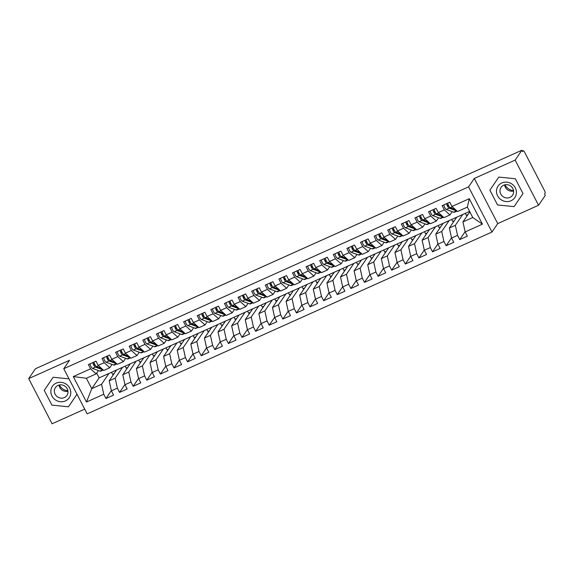 <?xml version="1.0" encoding="UTF-8"?>
<svg xmlns="http://www.w3.org/2000/svg" width="574" height="574" viewBox="0 0 574 574"><rect width="100%" height="100%" fill="white"/><g stroke="black" fill="none" stroke-linecap="round" stroke-linejoin="round"><path stroke-width="0.86" d="M538.556 205.262L515.143 160.103L474.325 178.442L497.73 223.595L538.556 205.262L545.3 195.382L544.59 194.012L545.085 193.294A2.346 0.71 65.8 0 0 544.482 190.561L524.622 152.246A2.346 0.71 65.8 0 0 523.194 150.783A2.346 0.71 65.8 0 0 523.093 150.876L522.605 151.593L521.895 150.223L35.444 368.738L28.7 378.618L52.105 423.777L84.708 409.126M497.73 223.595L491.975 232.032L87.169 413.868L63.757 368.716L468.563 186.873L491.975 232.032M467.925 214.64L466.353 215.35L465.32 213.356M454.321 220.753L452.75 221.464L451.716 219.469M440.71 226.866L439.139 227.569L438.106 225.582M427.106 232.979L425.535 233.683L424.502 231.688M413.502 239.093L411.931 239.796L410.891 237.801M399.891 245.206L398.32 245.909L397.287 243.914M386.288 251.319L384.716 252.022L383.683 250.027M372.677 257.425L371.105 258.135L370.072 256.14M359.073 263.538L357.502 264.248L356.468 262.253M345.462 269.651L343.891 270.361L342.857 268.367M331.858 275.764L330.287 276.474L329.254 274.48M318.254 281.877L316.676 282.58L315.643 280.593M304.643 287.99L303.072 288.693L302.039 286.699M291.04 294.103L289.468 294.806L288.435 292.812M277.429 300.216L275.857 300.919L274.824 298.925M263.825 306.329L262.253 307.033L261.22 305.038M250.214 312.435L248.642 313.146L247.609 311.151M236.61 318.548L235.039 319.259L234.005 317.264M223.006 324.662L221.428 325.372L220.394 323.377M209.395 330.775L207.824 331.478L206.791 329.49M195.791 336.888L194.22 337.591L193.187 335.603M182.18 343.001L180.609 343.704L179.576 341.709M168.577 349.114L167.005 349.817L165.972 347.822M154.966 355.227L153.394 355.93L152.361 353.936M141.362 361.34L139.791 362.043L138.757 360.049M127.758 367.446L126.18 368.156L125.146 366.162M73.293 376.58L90.57 368.817L96.167 373.861L86.365 378.266L73.293 376.58L86.48 402.03L103.765 394.266L105.96 398.514L113.58 395.091L111.385 390.844L117.369 388.153L119.571 392.401L127.191 388.978L124.989 384.731L130.98 382.047L133.175 386.288L140.795 382.865L138.599 378.625L144.583 375.934L146.786 380.175L154.406 376.752L152.203 372.512L158.187 369.821L160.39 374.061L168.01 370.639L165.807 366.399L171.798 363.708L173.994 367.948L181.614 364.526L179.418 360.285L185.402 357.595L187.605 361.835L195.225 358.413L193.022 354.172L199.013 351.482L201.209 355.722L208.828 352.3L206.633 348.059L212.617 345.369L214.82 349.609L222.439 346.187L220.237 341.946L226.228 339.256L228.423 343.503L236.043 340.081L233.848 335.833L239.832 333.142L242.034 337.39L249.654 333.968L247.451 329.72L253.443 327.037L255.638 331.277L263.258 327.854L261.062 323.614L267.046 320.923L269.242 325.164L276.862 321.741L274.666 317.501L280.65 314.81L282.853 319.051L290.473 315.628L288.27 311.388L294.261 308.697L296.457 312.938L304.077 309.515L301.881 305.275L307.865 302.584L310.068 306.825L317.687 303.402L315.485 299.162L321.476 296.471L323.671 300.711L331.291 297.289L329.096 293.049L335.08 290.358L337.282 294.606L344.902 291.176L342.7 286.935L348.691 284.245L350.886 288.492L358.506 285.07L356.311 280.822L362.294 278.139L364.49 282.379L372.11 278.957L369.914 274.709L375.898 272.026L378.101 276.266L385.721 272.844L383.518 268.603L389.509 265.913L391.705 270.153L399.325 266.731L397.129 262.49L403.113 259.8L405.316 264.04L412.936 260.618L410.733 256.377L416.724 253.686L418.92 257.927L426.539 254.504L424.344 250.264L430.328 247.573L432.531 251.814L440.15 248.391L437.948 244.151L443.939 241.46L446.134 245.701L453.754 242.278L451.559 238.038L457.543 235.347L459.738 239.595L467.358 236.165L465.162 231.925L462.953 221.923L472.754 217.517L467.358 207.121L457.564 211.519L451.968 206.475L469.252 198.712L482.44 224.161L465.162 231.925M451.968 206.475L449.772 202.235L442.152 205.657L444.348 209.897L438.364 212.588L436.161 208.348L428.541 211.77L430.744 216.011L424.753 218.701L422.557 214.454L414.937 217.883L417.133 222.124L411.149 224.814L408.946 220.567L401.326 223.989L403.529 228.237L397.538 230.92L395.343 226.68L387.723 230.102L389.918 234.35L383.934 237.033L381.739 232.793L374.119 236.215L376.314 240.456L370.33 243.146L368.128 238.906L360.508 242.328L362.711 246.569L356.719 249.26L354.524 245.019L346.904 248.442L349.1 252.682L343.116 255.373L340.913 251.132L333.293 254.555L335.496 258.795L329.505 261.486L327.309 257.245L319.689 260.668L321.885 264.908L315.901 267.599L313.698 263.358L306.078 266.781L308.281 271.021L302.29 273.712L300.094 269.464L292.475 272.887L294.67 277.134L288.686 279.825L286.491 275.577L278.871 279L281.066 283.247L275.082 285.931L272.88 281.691L265.26 285.113L267.462 289.353L261.471 292.044L259.276 287.804L251.656 291.226L253.852 295.466L247.868 298.157L245.665 293.917L238.045 297.339L240.248 301.58L234.257 304.27L232.061 300.03L224.441 303.452L226.637 307.693L220.653 310.383L218.45 306.143L210.83 309.565L213.033 313.806L207.042 316.496L204.846 312.256L197.226 315.678L199.422 319.919L193.438 322.61L191.242 318.369L183.623 321.792L185.818 326.032L179.834 328.723L177.631 324.475L170.012 327.898L172.214 332.145L166.223 334.836L164.028 330.588L156.408 334.011L158.603 338.258L152.619 340.942L150.417 336.701L142.797 340.124L145 344.364L139.008 347.055L136.813 342.814L129.193 346.237L131.389 350.477L125.405 353.168L123.202 348.927L115.582 352.35L117.785 356.59L111.794 359.281L109.598 355.041L101.978 358.463L104.174 362.703L98.19 365.394L95.994 361.154L88.374 364.576L90.57 368.817M462.73 214.518L455.333 225.345L449.349 228.036L456.739 217.209L469.597 211.433M457.543 235.347L455.333 225.345M451.559 238.038L449.349 228.036M467.358 207.121L469.252 198.712M449.119 220.631L441.729 231.458L435.745 234.142L443.135 223.322L456.739 217.209M443.939 241.46L441.729 231.458M437.948 244.151L435.745 234.142M444.348 209.897L449.944 214.941L452.204 211.634M449.944 214.941L443.96 217.632L438.364 212.588M435.515 226.744L428.125 237.564L422.134 240.255L429.531 229.435L443.135 223.322M430.328 247.573L428.125 237.564M424.344 250.264L422.134 240.255M430.744 216.011L436.34 221.055L438.601 217.747M436.34 221.055L430.349 223.745L424.753 218.701M421.912 232.857L414.514 243.677L408.53 246.368L415.92 235.548L429.531 229.435M416.724 253.686L414.514 243.677M410.733 256.377L408.53 246.368M417.133 222.124L422.729 227.168L424.99 223.86M422.729 227.168L416.746 229.858L411.149 224.814M408.301 238.971L400.91 249.79L394.919 252.481L402.317 241.661L415.92 235.548M403.113 259.8L400.91 249.79M397.129 262.49L394.919 252.481M403.529 228.237L409.126 233.281L411.386 229.973M409.126 233.281L403.135 235.971L397.538 230.92M394.697 245.084L387.299 255.904L381.315 258.594L388.706 247.767L402.317 241.661M389.509 265.913L387.299 255.904M383.518 268.603L381.315 258.594M389.918 234.35L395.515 239.394L397.775 236.079M395.515 239.394L389.531 242.084L383.934 237.033M381.086 251.19L373.696 262.017L367.704 264.707L375.102 253.88L388.706 247.767M375.898 272.026L373.696 262.017M369.914 274.709L367.704 264.707M376.314 240.456L381.911 245.507L384.171 242.192M381.911 245.507L375.92 248.19L370.33 243.146M367.482 257.303L360.085 268.13L354.101 270.82L361.491 259.993L375.102 253.88M362.294 278.139L360.085 268.13M356.311 280.822L354.101 270.82M362.711 246.569L368.3 251.62L370.567 248.305M368.3 251.62L362.316 254.304L356.719 249.26M353.871 263.416L346.481 274.243L340.497 276.933L347.887 266.106L361.491 259.993M348.691 284.245L346.481 274.243M342.7 286.935L340.497 276.933M349.1 252.682L354.696 257.726L356.956 254.418M354.696 257.726L348.712 260.417L343.116 255.373M340.267 269.529L332.877 280.356L326.886 283.039L334.283 272.219L347.887 266.106M335.08 290.358L332.877 280.356M329.096 293.049L326.886 283.039M335.496 258.795L341.092 263.839L343.352 260.531M341.092 263.839L335.101 266.53L329.505 261.486M326.663 275.642L319.266 286.469L313.282 289.153L320.672 278.333L334.283 272.219M321.476 296.471L319.266 286.469M315.485 299.162L313.282 289.153M321.885 264.908L327.481 269.952L329.741 266.645M327.481 269.952L321.497 272.643L315.901 267.599M313.052 281.755L305.662 292.575L299.671 295.266L307.068 284.446L320.672 278.333M307.865 302.584L305.662 292.575M301.881 305.275L299.671 295.266M308.281 271.021L313.878 276.065L316.138 272.758M313.878 276.065L307.886 278.756L302.29 273.712M299.449 287.868L292.051 298.688L286.067 301.379L293.458 290.559L307.068 284.446M294.261 308.697L292.051 298.688M288.27 311.388L286.067 301.379M294.67 277.134L300.267 282.178L302.527 278.871M300.267 282.178L294.283 284.869L288.686 279.825M285.838 293.981L278.447 304.801L272.456 307.492L279.854 296.672L293.458 290.559M280.65 314.81L278.447 304.801M274.666 317.501L272.456 307.492M281.066 283.247L286.663 288.292L288.923 284.977M286.663 288.292L280.672 290.982L275.082 285.931M272.234 300.094L264.836 310.914L258.852 313.605L266.243 302.778L279.854 296.672M267.046 320.923L264.836 310.914M261.062 323.614L258.852 313.605M267.462 289.353L273.052 294.405L275.319 291.09M273.052 294.405L267.068 297.095L261.471 292.044M258.623 306.2L251.233 317.027L245.242 319.718L252.639 308.891L266.243 302.778M253.443 327.037L251.233 317.027M247.451 329.72L245.242 319.718M253.852 295.466L259.448 300.518L261.708 297.203M259.448 300.518L253.464 303.201L247.868 298.157M245.019 312.313L237.622 323.14L231.638 325.831L239.035 315.004L252.639 308.891M239.832 333.142L237.622 323.14M233.848 335.833L231.638 325.831M240.248 301.58L245.844 306.631L248.104 303.316M245.844 306.631L239.853 309.314L234.257 304.27M231.408 318.427L224.018 329.254L218.034 331.944L225.424 321.117L239.035 315.004M226.228 339.256L224.018 329.254M220.237 341.946L218.034 331.944M226.637 307.693L232.233 312.737L234.493 309.429M232.233 312.737L226.249 315.427L220.653 310.383M217.804 324.54L210.414 335.367L204.423 338.05L211.82 327.23L225.424 321.117M212.617 345.369L210.414 335.367M206.633 348.059L204.423 338.05M213.033 313.806L218.629 318.85L220.89 315.542M218.629 318.85L212.638 321.54L207.042 316.496M204.201 330.653L196.803 341.473L190.819 344.163L198.209 333.343L211.82 327.23M199.013 351.482L196.803 341.473M193.022 354.172L190.819 344.163M199.422 319.919L205.018 324.963L207.279 321.655M205.018 324.963L199.034 327.654L193.438 322.61M190.59 336.766L183.199 347.586L177.208 350.276L184.606 339.456L198.209 333.343M185.402 357.595L183.199 347.586M179.418 360.285L177.208 350.276M185.818 326.032L191.415 331.076L193.675 327.768M191.415 331.076L185.424 333.767L179.834 328.723M176.986 342.879L169.588 353.699L163.604 356.389L170.995 345.57L184.606 339.456M171.798 363.708L169.588 353.699M165.807 366.399L163.604 356.389M172.214 332.145L177.804 337.189L180.071 333.881M177.804 337.189L171.82 339.88L166.223 334.836M163.375 348.992L155.984 359.812L149.993 362.503L157.391 351.675L170.995 345.57M158.187 369.821L155.984 359.812M152.203 372.512L149.993 362.503M158.603 338.258L164.2 343.302L166.46 339.987M164.2 343.302L158.216 345.993L152.619 340.942M149.771 355.105L142.374 365.925L136.39 368.616L143.78 357.789L157.391 351.675M144.583 375.934L142.374 365.925M138.599 378.625L136.39 368.616M145 344.364L150.596 349.415L152.856 346.1M150.596 349.415L144.605 352.106L139.008 347.055M136.16 361.211L128.77 372.038L122.786 374.729L130.176 363.902L143.78 357.789M130.98 382.047L128.77 372.038M124.989 384.731L122.786 374.729M131.389 350.477L136.985 355.528L139.245 352.214M136.985 355.528L131.001 358.212L125.405 353.168M122.556 367.324L115.166 378.151L109.175 380.842L116.572 370.015L130.176 363.902M117.369 388.153L115.166 378.151M111.385 390.844L109.175 380.842M117.785 356.59L123.381 361.634L125.641 358.327M123.381 361.634L117.39 364.325L111.794 359.281M114.147 373.559L112.576 374.27L111.543 372.275M108.952 373.437L101.555 384.264L91.761 388.663L99.151 377.843L116.572 370.015M103.765 394.266L101.555 384.264M86.48 402.03L91.761 388.663L86.365 378.266M104.174 362.703L109.77 367.747L112.03 364.44M109.77 367.747L103.786 370.438L98.19 365.394M515.143 160.103L521.895 150.223M63.757 368.716L69.519 360.278L28.7 378.618M474.325 178.442L468.563 186.873M69.016 378.854L53.152 377.254L44.263 390.356L51.918 405.129L68.471 406.801L76.995 394.245L68.471 406.801L51.918 405.129L44.263 390.356L53.152 377.254L69.016 378.854M489.887 190.181L497.543 204.954L514.096 206.626L522.993 193.524L515.33 178.751L498.784 177.079L489.887 190.181L498.784 177.079L515.33 178.751L522.993 193.524L514.096 206.626L497.543 204.954L489.887 190.181M469.819 211.871L462.953 221.923M96.69 373.093L99.151 377.843M96.167 373.861L98.427 370.553M482.44 224.161L472.754 217.517M105.96 398.514L111.334 390.643M119.571 392.401L124.945 384.53M133.175 386.288L138.549 378.417M146.786 380.175L152.16 372.304M160.39 374.061L165.764 366.19M173.994 367.948L179.375 360.077M187.605 361.835L192.979 353.964M201.209 355.722L206.583 347.858M214.82 349.609L220.194 341.745M228.423 343.503L233.797 335.632M242.034 337.39L247.408 329.519M255.638 331.277L261.012 323.406M269.242 325.164L274.623 317.293M282.853 319.051L288.227 311.18M296.457 312.938L301.831 305.067M310.068 306.825L315.442 298.954M323.671 300.711L329.046 292.848M337.282 294.606L342.656 286.735M350.886 288.492L356.26 280.621M364.49 282.379L369.871 274.508M378.101 276.266L383.475 268.395M391.705 270.153L397.086 262.282M405.316 264.04L410.69 256.169M418.92 257.927L424.294 250.056M432.531 251.814L437.905 243.943M446.134 245.701L451.508 237.837M459.738 239.595L465.119 231.724M95.341 365.466L94.179 364.562L94.158 362.897M90.025 363.83A3.128 0.947 65.8 0 0 90.922 366.434A3.128 0.947 65.8 0 0 92.522 368.379L99.919 371.098A9.858 2.985 65.8 0 0 100.859 371.127L103.32 370.022M103.205 369.921A9.858 2.985 -114.2 0 1 102.775 369.814L95.377 367.095A3.128 0.947 -114.2 0 1 93.777 365.15A3.128 0.947 -114.2 0 1 92.88 362.546M101.648 368.515L96.468 366.607A3.128 0.947 -114.2 0 1 94.868 364.662A3.128 0.947 -114.2 0 1 93.971 362.058M108.945 359.353L107.79 358.449L107.761 356.791M103.636 357.717A3.128 0.947 65.8 0 0 104.525 360.321A3.128 0.947 65.8 0 0 106.133 362.266L113.523 364.985A9.858 2.985 65.8 0 0 114.463 365.014L116.924 363.909M116.816 363.808A9.858 2.985 -114.2 0 1 116.386 363.708L108.988 360.981A3.128 0.947 -114.2 0 1 107.388 359.037A3.128 0.947 -114.2 0 1 106.491 356.432M115.259 362.402L110.079 360.494A3.128 0.947 -114.2 0 1 108.472 358.549A3.128 0.947 -114.2 0 1 107.582 355.945M122.549 353.24L121.394 352.343L121.372 350.678M117.24 351.604A3.128 0.947 65.8 0 0 118.136 354.208A3.128 0.947 65.8 0 0 119.736 356.153L127.134 358.879A9.858 2.985 65.8 0 0 128.074 358.901L130.535 357.796M130.42 357.695A9.858 2.985 -114.2 0 1 129.989 357.595L122.592 354.876A3.128 0.947 -114.2 0 1 120.992 352.924A3.128 0.947 -114.2 0 1 120.095 350.327M128.863 356.289L123.683 354.38A3.128 0.947 -114.2 0 1 122.083 352.436A3.128 0.947 -114.2 0 1 121.186 349.831M136.16 347.127L134.998 346.23L134.976 344.565M130.843 345.498A3.128 0.947 65.8 0 0 131.74 348.095A3.128 0.947 65.8 0 0 133.34 350.047L140.738 352.766A9.858 2.985 65.8 0 0 141.678 352.788L144.139 351.683M144.031 351.582A9.858 2.985 -114.2 0 1 143.593 351.482L136.203 348.762A3.128 0.947 -114.2 0 1 134.603 346.811A3.128 0.947 -114.2 0 1 133.706 344.213M142.467 350.176L137.286 348.267A3.128 0.947 -114.2 0 1 135.686 346.323A3.128 0.947 -114.2 0 1 134.79 343.718M149.764 341.013L148.609 340.117L148.587 338.452M144.454 339.385A3.128 0.947 65.8 0 0 145.351 341.982A3.128 0.947 65.8 0 0 146.951 343.934L154.349 346.653A9.858 2.985 65.8 0 0 155.289 346.674L157.75 345.57M157.635 345.469A9.858 2.985 -114.2 0 1 157.204 345.369L149.807 342.649A3.128 0.947 -114.2 0 1 148.207 340.705A3.128 0.947 -114.2 0 1 147.31 338.1M156.078 344.063L150.897 342.161A3.128 0.947 -114.2 0 1 149.297 340.21A3.128 0.947 -114.2 0 1 148.401 337.612M67.911 390.772A9.78 9.17 34.3 0 1 59.402 384.96M56.202 383.131A10.174 9.536 -145.7 0 0 51.969 396.003A10.174 9.536 -145.7 0 0 65.422 400.925A10.174 9.536 -145.7 0 0 69.655 388.053A10.174 9.536 -145.7 0 0 56.202 383.131M58.024 385.405A6.967 6.529 -145.7 0 0 55.427 387.565A6.967 6.529 -145.7 0 0 56.137 395.687A6.967 6.529 -145.7 0 0 64.338 397.581A6.967 6.529 -145.7 0 0 66.928 395.421A6.967 6.529 -145.7 0 0 66.218 387.299A6.967 6.529 -145.7 0 0 58.024 385.405M67.969 391.167A6.967 6.529 34.3 0 1 59.014 385.054M513.536 190.59A9.78 9.17 34.3 0 1 505.034 184.785M501.827 182.955A10.174 9.536 -145.7 0 0 497.593 195.82A10.174 9.536 -145.7 0 0 511.047 200.742A10.174 9.536 -145.7 0 0 515.287 187.877A10.174 9.536 -145.7 0 0 501.827 182.955M503.649 185.23A6.967 6.529 -145.7 0 0 501.052 187.389A6.967 6.529 -145.7 0 0 501.769 195.512A6.967 6.529 -145.7 0 0 509.963 197.406A6.967 6.529 -145.7 0 0 512.553 195.246A6.967 6.529 -145.7 0 0 511.843 187.117A6.967 6.529 -145.7 0 0 503.649 185.23M513.594 190.984A6.967 6.529 34.3 0 1 504.646 184.871M163.375 334.907L162.212 334.003L162.191 332.339M158.058 333.272A3.128 0.947 65.8 0 0 158.955 335.876A3.128 0.947 65.8 0 0 160.555 337.821L167.952 340.54A9.858 2.985 65.8 0 0 168.892 340.561L171.353 339.456M171.246 339.356A9.858 2.985 -114.2 0 1 170.808 339.256L163.418 336.536A3.128 0.947 -114.2 0 1 161.811 334.592A3.128 0.947 -114.2 0 1 160.921 331.987M169.682 337.95L164.501 336.048A3.128 0.947 -114.2 0 1 162.901 334.097A3.128 0.947 -114.2 0 1 162.004 331.499M176.979 328.794L175.823 327.89L175.802 326.226M171.669 327.158A3.128 0.947 65.8 0 0 172.566 329.763A3.128 0.947 65.8 0 0 174.166 331.707L181.563 334.427A9.858 2.985 65.8 0 0 182.496 334.448L184.957 333.343M184.85 333.243A9.858 2.985 -114.2 0 1 184.419 333.142L177.022 330.423A3.128 0.947 -114.2 0 1 175.422 328.479A3.128 0.947 -114.2 0 1 174.525 325.874M183.293 331.837L178.112 329.935A3.128 0.947 -114.2 0 1 176.512 327.991A3.128 0.947 -114.2 0 1 175.615 325.386M190.59 322.681L189.427 321.777L189.406 320.113M185.273 321.045A3.128 0.947 65.8 0 0 186.17 323.65A3.128 0.947 65.8 0 0 187.77 325.594L195.167 328.314A9.858 2.985 65.8 0 0 196.107 328.335L198.568 327.23M198.453 327.13A9.858 2.985 -114.2 0 1 198.023 327.029L190.625 324.31A3.128 0.947 -114.2 0 1 189.025 322.366A3.128 0.947 -114.2 0 1 188.129 319.761M196.896 325.731L191.716 323.822A3.128 0.947 -114.2 0 1 190.116 321.878A3.128 0.947 -114.2 0 1 189.219 319.273M204.193 316.568L203.038 315.664L203.009 314M198.884 314.932A3.128 0.947 65.8 0 0 199.781 317.537A3.128 0.947 65.8 0 0 201.381 319.481L208.771 322.201A9.858 2.985 65.8 0 0 209.711 322.222L212.172 321.117M212.064 321.024A9.858 2.985 -114.2 0 1 211.634 320.916L204.236 318.197A3.128 0.947 -114.2 0 1 202.636 316.252A3.128 0.947 -114.2 0 1 201.739 313.648M210.507 319.618L205.327 317.709A3.128 0.947 -114.2 0 1 203.72 315.765A3.128 0.947 -114.2 0 1 202.83 313.16M217.797 310.455L216.642 309.551L216.62 307.886M212.488 308.819A3.128 0.947 65.8 0 0 213.385 311.424A3.128 0.947 65.8 0 0 214.985 313.368L222.382 316.087A9.858 2.985 65.8 0 0 223.322 316.116L225.783 315.011M225.668 314.911A9.858 2.985 -114.2 0 1 225.238 314.803L217.84 312.084A3.128 0.947 -114.2 0 1 216.24 310.139A3.128 0.947 -114.2 0 1 215.343 307.535M224.111 313.504L218.931 311.596A3.128 0.947 -114.2 0 1 217.331 309.651A3.128 0.947 -114.2 0 1 216.434 307.047M231.408 304.342L230.246 303.445L230.224 301.781M226.091 302.706A3.128 0.947 65.8 0 0 226.988 305.311A3.128 0.947 65.8 0 0 228.588 307.255L235.986 309.982A9.858 2.985 65.8 0 0 236.926 310.003L239.387 308.898M239.279 308.798A9.858 2.985 -114.2 0 1 238.841 308.697L231.451 305.971A3.128 0.947 -114.2 0 1 229.851 304.026A3.128 0.947 -114.2 0 1 228.954 301.422M237.715 307.391L232.535 305.483A3.128 0.947 -114.2 0 1 230.935 303.538A3.128 0.947 -114.2 0 1 230.038 300.934M245.012 298.229L243.857 297.332L243.835 295.667M239.702 296.593A3.128 0.947 65.8 0 0 240.599 299.197A3.128 0.947 65.8 0 0 242.199 301.142L249.597 303.868A9.858 2.985 65.8 0 0 250.537 303.89L252.998 302.785M252.883 302.685A9.858 2.985 -114.2 0 1 252.452 302.584L245.055 299.865A3.128 0.947 -114.2 0 1 243.455 297.913A3.128 0.947 -114.2 0 1 242.558 295.316M251.326 301.278L246.146 299.37A3.128 0.947 -114.2 0 1 244.546 297.425A3.128 0.947 -114.2 0 1 243.649 294.821M258.623 292.116L257.461 291.219L257.439 289.554M253.306 290.487A3.128 0.947 65.8 0 0 254.203 293.084A3.128 0.947 65.8 0 0 255.803 295.036L263.201 297.755A9.858 2.985 65.8 0 0 264.14 297.777L266.601 296.672M266.494 296.571A9.858 2.985 -114.2 0 1 266.056 296.471L258.666 293.752A3.128 0.947 -114.2 0 1 257.059 291.8A3.128 0.947 -114.2 0 1 256.169 289.203M264.93 295.165L259.749 293.264A3.128 0.947 -114.2 0 1 258.149 291.312A3.128 0.947 -114.2 0 1 257.252 288.715M272.227 286.003L271.072 285.106L271.05 283.441M266.917 284.374A3.128 0.947 65.8 0 0 267.814 286.971A3.128 0.947 65.8 0 0 269.414 288.923L276.812 291.642A9.858 2.985 65.8 0 0 277.751 291.664L280.205 290.559M280.098 290.458A9.858 2.985 -114.2 0 1 279.667 290.358L272.27 287.639A3.128 0.947 -114.2 0 1 270.67 285.694A3.128 0.947 -114.2 0 1 269.773 283.09M278.541 289.052L273.36 287.151A3.128 0.947 -114.2 0 1 271.76 285.199A3.128 0.947 -114.2 0 1 270.863 282.602M285.838 279.897L284.675 278.993L284.654 277.328M280.521 278.261A3.128 0.947 65.8 0 0 281.418 280.865A3.128 0.947 65.8 0 0 283.018 282.81L290.415 285.529A9.858 2.985 65.8 0 0 291.355 285.551L293.816 284.446M293.701 284.345A9.858 2.985 -114.2 0 1 293.271 284.245L285.874 281.525A3.128 0.947 -114.2 0 1 284.274 279.581A3.128 0.947 -114.2 0 1 283.377 276.977M292.144 282.939L286.964 281.038A3.128 0.947 -114.2 0 1 285.364 279.093A3.128 0.947 -114.2 0 1 284.467 276.489M299.441 273.784L298.286 272.88L298.258 271.215M294.132 272.148A3.128 0.947 65.8 0 0 295.029 274.752A3.128 0.947 65.8 0 0 296.629 276.697L304.019 279.416A9.858 2.985 65.8 0 0 304.959 279.438L307.42 278.333M307.312 278.232A9.858 2.985 -114.2 0 1 306.882 278.132L299.484 275.412A3.128 0.947 -114.2 0 1 297.884 273.468A3.128 0.947 -114.2 0 1 296.988 270.863M305.755 276.826L300.575 274.924A3.128 0.947 -114.2 0 1 298.968 272.98A3.128 0.947 -114.2 0 1 298.078 270.376M313.045 267.671L311.89 266.767L311.869 265.102M307.736 266.035A3.128 0.947 65.8 0 0 308.633 268.639A3.128 0.947 65.8 0 0 310.233 270.584L317.63 273.303A9.858 2.985 65.8 0 0 318.57 273.324L321.031 272.219M320.916 272.119A9.858 2.985 -114.2 0 1 320.486 272.019L313.088 269.299A3.128 0.947 -114.2 0 1 311.488 267.355A3.128 0.947 -114.2 0 1 310.591 264.75M319.359 270.72L314.179 268.811A3.128 0.947 -114.2 0 1 312.579 266.867A3.128 0.947 -114.2 0 1 311.682 264.262M326.656 261.557L325.494 260.653L325.472 258.989M321.34 259.922A3.128 0.947 65.8 0 0 322.236 262.526A3.128 0.947 65.8 0 0 323.836 264.471L331.234 267.19A9.858 2.985 65.8 0 0 332.174 267.219L334.635 266.106M334.527 266.013A9.858 2.985 -114.2 0 1 334.097 265.906L326.699 263.186A3.128 0.947 -114.2 0 1 325.099 261.242A3.128 0.947 -114.2 0 1 324.202 258.637M332.97 264.607L327.783 262.698A3.128 0.947 -114.2 0 1 326.183 260.754A3.128 0.947 -114.2 0 1 325.286 258.149M340.26 255.444L339.105 254.54L339.083 252.876M334.951 253.808A3.128 0.947 65.8 0 0 335.847 256.413A3.128 0.947 65.8 0 0 337.447 258.357L344.845 261.077A9.858 2.985 65.8 0 0 345.785 261.105L348.246 260M348.131 259.9A9.858 2.985 -114.2 0 1 347.701 259.8L340.303 257.073A3.128 0.947 -114.2 0 1 338.703 255.129A3.128 0.947 -114.2 0 1 337.806 252.524M346.574 258.494L341.394 256.585A3.128 0.947 -114.2 0 1 339.794 254.641A3.128 0.947 -114.2 0 1 338.897 252.036M353.871 249.331L352.709 248.434L352.687 246.77M348.554 247.695A3.128 0.947 65.8 0 0 349.451 250.3A3.128 0.947 65.8 0 0 351.051 252.244L358.449 254.971A9.858 2.985 65.8 0 0 359.389 254.992L361.85 253.887M361.742 253.787A9.858 2.985 -114.2 0 1 361.304 253.686L353.914 250.96A3.128 0.947 -114.2 0 1 352.307 249.016A3.128 0.947 -114.2 0 1 351.417 246.411M360.178 252.381L354.997 250.472A3.128 0.947 -114.2 0 1 353.397 248.528A3.128 0.947 -114.2 0 1 352.501 245.923M367.475 243.218L366.32 242.321L366.298 240.657M362.165 241.582A3.128 0.947 65.8 0 0 363.062 244.187A3.128 0.947 65.8 0 0 364.662 246.131L372.06 248.858A9.858 2.985 65.8 0 0 373 248.879L375.453 247.774M375.346 247.674A9.858 2.985 -114.2 0 1 374.915 247.573L367.518 244.854A3.128 0.947 -114.2 0 1 365.918 242.902A3.128 0.947 -114.2 0 1 365.021 240.305M373.789 246.268L368.608 244.359A3.128 0.947 -114.2 0 1 367.008 242.415A3.128 0.947 -114.2 0 1 366.112 239.81M381.086 237.105L379.923 236.208L379.902 234.544M375.769 235.476A3.128 0.947 65.8 0 0 376.666 238.074A3.128 0.947 65.8 0 0 378.266 240.025L385.663 242.745A9.858 2.985 65.8 0 0 386.603 242.766L389.064 241.661M388.95 241.561A9.858 2.985 -114.2 0 1 388.519 241.46L381.122 238.741A3.128 0.947 -114.2 0 1 379.522 236.789A3.128 0.947 -114.2 0 1 378.625 234.192M387.393 240.154L382.212 238.253A3.128 0.947 -114.2 0 1 380.612 236.301A3.128 0.947 -114.2 0 1 379.715 233.704M394.69 230.992L393.534 230.095L393.506 228.43M389.38 229.363A3.128 0.947 65.8 0 0 390.277 231.961A3.128 0.947 65.8 0 0 391.877 233.912L399.267 236.632A9.858 2.985 65.8 0 0 400.207 236.653L402.668 235.548M402.561 235.448A9.858 2.985 -114.2 0 1 402.13 235.347L394.733 232.628A3.128 0.947 -114.2 0 1 393.133 230.683A3.128 0.947 -114.2 0 1 392.236 228.079M401.004 234.041L395.823 232.14A3.128 0.947 -114.2 0 1 394.216 230.188A3.128 0.947 -114.2 0 1 393.326 227.591M408.293 224.886L407.138 223.982L407.117 222.317M402.984 223.25A3.128 0.947 65.8 0 0 403.881 225.855A3.128 0.947 65.8 0 0 405.481 227.799L412.878 230.518A9.858 2.985 65.8 0 0 413.818 230.54L416.279 229.435M416.164 229.335A9.858 2.985 -114.2 0 1 415.734 229.234L408.336 226.515A3.128 0.947 -114.2 0 1 406.736 224.57A3.128 0.947 -114.2 0 1 405.84 221.966M414.607 227.928L409.427 226.027A3.128 0.947 -114.2 0 1 407.827 224.082A3.128 0.947 -114.2 0 1 406.93 221.478M421.904 218.773L420.742 217.869L420.72 216.204M416.588 217.137A3.128 0.947 65.8 0 0 417.485 219.742A3.128 0.947 65.8 0 0 419.085 221.686L426.482 224.405A9.858 2.985 65.8 0 0 427.422 224.427L429.883 223.322M429.775 223.221A9.858 2.985 -114.2 0 1 429.345 223.121L421.947 220.402A3.128 0.947 -114.2 0 1 420.347 218.457A3.128 0.947 -114.2 0 1 419.451 215.853M428.218 221.822L423.031 219.914A3.128 0.947 -114.2 0 1 421.431 217.969A3.128 0.947 -114.2 0 1 420.534 215.365M435.508 212.66L434.353 211.756L434.331 210.091M430.199 211.024A3.128 0.947 65.8 0 0 431.096 213.628A3.128 0.947 65.8 0 0 432.696 215.573L440.093 218.292A9.858 2.985 65.8 0 0 441.033 218.314L443.494 217.209M443.379 217.108A9.858 2.985 -114.2 0 1 442.949 217.008L435.551 214.289A3.128 0.947 -114.2 0 1 433.951 212.344A3.128 0.947 -114.2 0 1 433.054 209.74M441.822 215.709L436.642 213.801A3.128 0.947 -114.2 0 1 435.042 211.856A3.128 0.947 -114.2 0 1 434.145 209.252M449.119 206.547L447.957 205.643L447.935 203.978M443.802 204.911A3.128 0.947 65.8 0 0 444.699 207.515A3.128 0.947 65.8 0 0 446.299 209.46L453.697 212.179A9.858 2.985 65.8 0 0 454.637 212.208L457.098 211.103M456.99 211.002A9.858 2.985 -114.2 0 1 456.552 210.895L449.162 208.175A3.128 0.947 -114.2 0 1 447.562 206.231A3.128 0.947 -114.2 0 1 446.665 203.627M455.426 209.596L450.246 207.688A3.128 0.947 -114.2 0 1 448.646 205.743A3.128 0.947 -114.2 0 1 447.749 203.139M523.093 150.876L522.39 151.192M96.468 366.607L98.513 365.688M99.919 371.098L102.775 369.814M92.522 368.379L95.377 367.095M110.079 360.494L112.124 359.575M113.523 364.985L116.386 363.708M106.133 362.266L108.988 360.981M123.683 354.38L125.728 353.462M127.134 358.879L129.989 357.595M119.736 356.153L122.592 354.876M137.286 348.267L139.339 347.349M140.738 352.766L143.593 351.482M133.34 350.047L136.203 348.762M150.897 342.161L152.942 341.236M154.349 346.653L157.204 345.369M146.951 343.934L149.807 342.649M164.501 336.048L166.553 335.13M167.952 340.54L170.808 339.256M160.555 337.821L163.418 336.536M178.112 329.935L180.157 329.017M181.563 334.427L184.419 333.142M174.166 331.707L177.022 330.423M191.716 323.822L193.761 322.904M195.167 328.314L198.023 327.029M187.77 325.594L190.625 324.31M205.327 317.709L207.372 316.791M208.771 322.201L211.634 320.916M201.381 319.481L204.236 318.197M218.931 311.596L220.976 310.678M222.382 316.087L225.238 314.803M214.985 313.368L217.84 312.084M232.535 305.483L234.587 304.564M235.986 309.982L238.841 308.697M228.588 307.255L231.451 305.971M246.146 299.37L248.19 298.451M249.597 303.868L252.452 302.584M242.199 301.142L245.055 299.865M259.749 293.264L261.801 292.338M263.201 297.755L266.056 296.471M255.803 295.036L258.666 293.752M273.36 287.151L275.405 286.225M276.812 291.642L279.667 290.358M269.414 288.923L272.27 287.639M286.964 281.038L289.009 280.119M290.415 285.529L293.271 284.245M283.018 282.81L285.874 281.525M300.575 274.924L302.62 274.006M304.019 279.416L306.882 278.132M296.629 276.697L299.484 275.412M314.179 268.811L316.224 267.893M317.63 273.303L320.486 272.019M310.233 270.584L313.088 269.299M327.783 262.698L329.835 261.78M331.234 267.19L334.097 265.906M323.836 264.471L326.699 263.186M341.394 256.585L343.439 255.667M344.845 261.077L347.701 259.8M337.447 258.357L340.303 257.073M354.997 250.472L357.05 249.554M358.449 254.971L361.304 253.686M351.051 252.244L353.914 250.96M368.608 244.359L370.653 243.441M372.06 248.858L374.915 247.573M364.662 246.131L367.518 244.854M382.212 238.253L384.264 237.327M385.663 242.745L388.519 241.46M378.266 240.025L381.122 238.741M395.823 232.14L397.868 231.214M399.267 236.632L402.13 235.347M391.877 233.912L394.733 232.628M409.427 226.027L411.472 225.108M412.878 230.518L415.734 229.234M405.481 227.799L408.336 226.515M423.031 219.914L425.083 218.995M426.482 224.405L429.345 223.121M419.085 221.686L421.947 220.402M436.642 213.801L438.687 212.882M440.093 218.292L442.949 217.008M432.696 215.573L435.551 214.289M450.246 207.688L452.298 206.769M453.697 212.179L456.552 210.895M446.299 209.46L449.162 208.175M522.376 151.156L523.194 150.783"/></g></svg>
